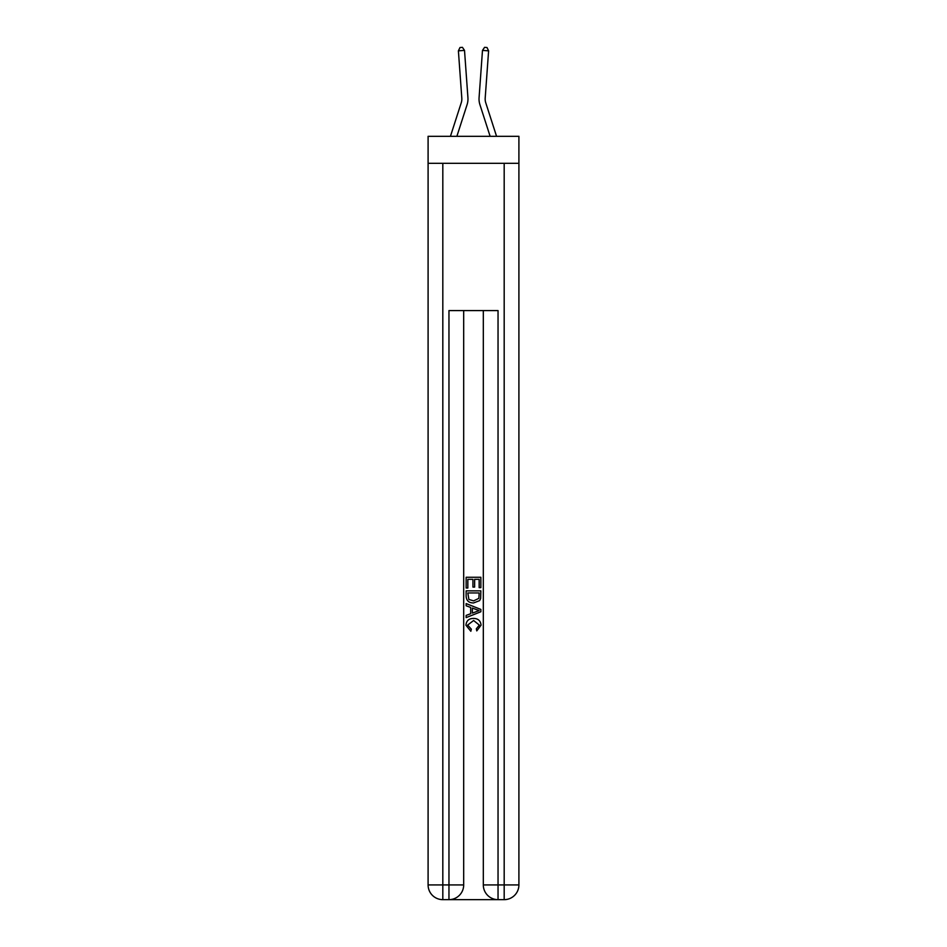 <?xml version="1.0" encoding="UTF-8"?>
<svg xmlns="http://www.w3.org/2000/svg" width="947" height="947" viewBox="0 0 947 947"><rect width="100%" height="100%" fill="white"/><g stroke="black" fill="none" stroke-linecap="round" stroke-linejoin="round"><path stroke-width="1.42" d="M518.909 163.31L518.909 136.309L428.091 136.309L428.091 163.31L518.909 163.31L518.909 884.924L504.183 884.924L504.183 163.31M450.441 136.309L461.248 102.773A12.275 12.275 -36.8 0 0 461.805 98.121L458.395 50.842L464.515 50.404L467.925 97.683A18.407 18.407 155.7 0 1 467.084 104.655L456.88 136.309M496.559 136.309L485.752 102.773A12.275 12.275 36.8 0 1 485.195 98.121L488.605 50.842L482.485 50.404L479.075 97.683A18.407 18.407 -155.7 0 0 479.916 104.655L490.12 136.309M450.062 899.65L496.938 899.65M498.039 899.65L498.039 884.924L483.313 884.924A14.726 14.726 0 0 0 498.039 899.65L504.183 899.65L504.183 884.924L498.039 884.924L498.039 310.58L448.961 310.58L448.961 884.924L428.091 884.924L428.091 163.31M463.687 310.58L463.687 884.924A14.726 14.726 0 0 1 448.961 899.65L442.817 899.65A14.726 14.726 0 0 1 428.091 884.924M483.313 884.924L483.313 310.58M504.183 899.65A14.726 14.726 0 0 0 518.909 884.924M466.137 588.028L466.137 577.268L480.863 577.268L480.863 587.649L479.158 587.649L479.158 579.339L474.636 579.339L474.636 587.081L472.932 587.081L472.932 579.339L467.842 579.339L467.842 588.028L466.137 588.028M466.137 596.137L466.137 590.857L480.863 590.857L480.65 598.504L479.596 600.635L473.583 602.943C468.872 602.967 466.386 600.694 466.137 596.137M467.842 592.94L468.872 599.451L473.607 600.872L478.862 598.362L479.158 592.94L467.842 592.94M466.137 605.772L466.137 603.57L480.863 609.418L480.863 611.762L466.137 617.61L466.137 615.408L470.671 613.727L470.671 607.453L466.137 605.772M476.448 609.584L472.364 608.081L472.364 613.1L479.158 610.59L476.448 609.584M467.652 625.056L471.334 629.187L470.848 631.27L465.948 625.257C466.35 620.735 468.895 618.45 473.607 618.427C478.14 618.521 480.614 620.782 481.052 625.209L476.767 630.891L476.329 628.808L479.348 625.115L473.618 620.498L467.652 625.056M461.248 102.773A12.275 12.275 -24.3 0 0 461.805 98.121A12.275 12.275 -24.3 0 1 461.248 102.773A12.275 12.275 -24.3 0 0 461.805 98.121A12.275 12.275 -24.3 0 1 461.248 102.773A12.275 12.275 -24.3 0 0 461.805 98.121A12.275 12.275 -24.3 0 1 461.248 102.773A12.275 12.275 -24.3 0 0 461.805 98.121A12.275 12.275 -24.3 0 1 461.248 102.773A12.275 12.275 -24.3 0 0 461.805 98.121A12.275 12.275 -24.3 0 1 461.248 102.773A12.275 12.275 -24.3 0 0 461.805 98.121A12.275 12.275 -24.3 0 1 461.248 102.773A12.275 12.275 -24.3 0 0 461.805 98.121A12.275 12.275 -24.3 0 1 461.248 102.773A12.275 12.275 -24.3 0 0 461.805 98.121A12.275 12.275 -24.3 0 1 461.248 102.773A12.275 12.275 -24.3 0 0 461.805 98.121A12.275 12.275 -24.3 0 1 461.248 102.773A12.275 12.275 -24.3 0 0 461.805 98.121A12.275 12.275 -24.3 0 1 461.248 102.773A12.275 12.275 -24.3 0 0 461.805 98.121A12.275 12.275 -24.3 0 1 461.248 102.773A12.275 12.275 -24.3 0 0 461.805 98.121A12.275 12.275 -24.3 0 1 461.248 102.773A12.275 12.275 -24.3 0 0 461.805 98.121A12.275 12.275 -24.3 0 1 461.248 102.773A12.275 12.275 -24.3 0 0 461.805 98.121A12.275 12.275 -24.3 0 1 461.248 102.773A12.275 12.275 -24.3 0 0 461.805 98.121A12.275 12.275 -24.3 0 1 461.248 102.773A12.275 12.275 -24.3 0 0 461.805 98.121A12.275 12.275 -24.3 0 1 461.248 102.773A12.275 12.275 -24.3 0 0 461.805 98.121A12.275 12.275 -24.3 0 1 461.248 102.773A12.275 12.275 -24.3 0 0 461.805 98.121A12.275 12.275 -24.3 0 1 461.248 102.773A12.275 12.275 -24.3 0 0 461.805 98.121A12.275 12.275 -24.3 0 1 461.248 102.773A12.275 12.275 -24.3 0 0 461.805 98.121A12.275 12.275 -24.3 0 1 461.248 102.773A12.275 12.275 -24.3 0 0 461.805 98.121A12.275 12.275 -24.3 0 1 461.248 102.773A12.275 12.275 -24.3 0 0 461.805 98.121A12.275 12.275 -24.3 0 1 461.248 102.773A12.275 12.275 -24.3 0 0 461.805 98.121A12.275 12.275 -24.3 0 1 461.248 102.773A12.275 12.275 -24.3 0 0 461.805 98.121A12.275 12.275 -24.3 0 1 461.248 102.773A12.275 12.275 -24.3 0 0 461.805 98.121A12.275 12.275 -24.3 0 1 461.248 102.773A12.275 12.275 -24.3 0 0 461.805 98.121A12.275 12.275 -24.3 0 1 461.248 102.773A12.275 12.275 -24.3 0 0 461.805 98.121A12.275 12.275 -24.3 0 1 461.248 102.773A12.275 12.275 -24.3 0 0 461.805 98.121A12.275 12.275 -24.3 0 1 461.248 102.773M485.752 102.773A12.275 12.275 24.3 0 1 485.195 98.121A12.275 12.275 24.3 0 0 485.752 102.773A12.275 12.275 24.3 0 1 485.195 98.121A12.275 12.275 24.3 0 0 485.752 102.773A12.275 12.275 24.3 0 1 485.195 98.121A12.275 12.275 24.3 0 0 485.752 102.773A12.275 12.275 24.3 0 1 485.195 98.121A12.275 12.275 24.3 0 0 485.752 102.773A12.275 12.275 24.3 0 1 485.195 98.121A12.275 12.275 24.3 0 0 485.752 102.773A12.275 12.275 24.3 0 1 485.195 98.121A12.275 12.275 24.3 0 0 485.752 102.773A12.275 12.275 24.3 0 1 485.195 98.121A12.275 12.275 24.3 0 0 485.752 102.773A12.275 12.275 24.3 0 1 485.195 98.121A12.275 12.275 24.3 0 0 485.752 102.773A12.275 12.275 24.3 0 1 485.195 98.121A12.275 12.275 24.3 0 0 485.752 102.773A12.275 12.275 24.3 0 1 485.195 98.121A12.275 12.275 24.3 0 0 485.752 102.773A12.275 12.275 24.3 0 1 485.195 98.121A12.275 12.275 24.3 0 0 485.752 102.773A12.275 12.275 24.3 0 1 485.195 98.121A12.275 12.275 24.3 0 0 485.752 102.773A12.275 12.275 24.3 0 1 485.195 98.121A12.275 12.275 24.3 0 0 485.752 102.773A12.275 12.275 24.3 0 1 485.195 98.121A12.275 12.275 24.3 0 0 485.752 102.773A12.275 12.275 24.3 0 1 485.195 98.121A12.275 12.275 24.3 0 0 485.752 102.773A12.275 12.275 24.3 0 1 485.195 98.121A12.275 12.275 24.3 0 0 485.752 102.773A12.275 12.275 24.3 0 1 485.195 98.121A12.275 12.275 24.3 0 0 485.752 102.773A12.275 12.275 24.3 0 1 485.195 98.121A12.275 12.275 24.3 0 0 485.752 102.773A12.275 12.275 24.3 0 1 485.195 98.121A12.275 12.275 24.3 0 0 485.752 102.773A12.275 12.275 24.3 0 1 485.195 98.121A12.275 12.275 24.3 0 0 485.752 102.773A12.275 12.275 24.3 0 1 485.195 98.121A12.275 12.275 24.3 0 0 485.752 102.773A12.275 12.275 24.3 0 1 485.195 98.121A12.275 12.275 24.3 0 0 485.752 102.773A12.275 12.275 24.3 0 1 485.195 98.121A12.275 12.275 24.3 0 0 485.752 102.773A12.275 12.275 24.3 0 1 485.195 98.121A12.275 12.275 24.3 0 0 485.752 102.773A12.275 12.275 24.3 0 1 485.195 98.121A12.275 12.275 24.3 0 0 485.752 102.773A12.275 12.275 24.3 0 1 485.195 98.121A12.275 12.275 24.3 0 0 485.752 102.773A12.275 12.275 24.3 0 1 485.195 98.121A12.275 12.275 24.3 0 0 485.752 102.773A12.275 12.275 24.3 0 1 485.195 98.121A12.275 12.275 24.3 0 0 485.752 102.773M482.485 50.404L479.075 97.683L482.485 50.404L479.075 97.683L482.485 50.404L479.075 97.683L482.485 50.404L479.075 97.683L482.485 50.404L479.075 97.683L482.485 50.404L479.075 97.683L482.485 50.404L479.075 97.683L482.485 50.404L479.075 97.683L482.485 50.404L479.075 97.683L482.485 50.404L479.075 97.683L482.485 50.404L479.075 97.683L482.485 50.404L479.075 97.683L482.485 50.404L479.075 97.683L482.485 50.404L479.075 97.683L482.485 50.404L479.075 97.683L482.485 50.404L479.075 97.683L482.485 50.404L479.075 97.683L482.485 50.404L479.075 97.683L482.485 50.404L479.075 97.683L482.485 50.404L479.075 97.683L482.485 50.404L479.075 97.683L482.485 50.404L479.075 97.683L482.485 50.404L479.075 97.683L482.485 50.404L479.075 97.683L482.485 50.404L479.075 97.683L482.485 50.404L479.075 97.683L482.485 50.404L479.075 97.683L482.485 50.404L479.075 97.683L482.485 50.404L484.556 47.35L487.007 47.528L488.605 50.842M458.395 50.842L459.993 47.528L462.444 47.35L464.515 50.404M442.817 163.31L442.817 899.65M463.687 884.924L448.961 884.924L448.961 899.65"/></g></svg>
